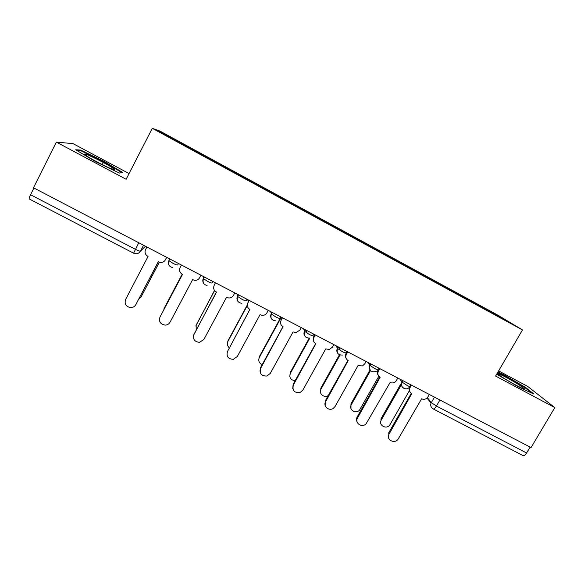 <?xml version="1.0" encoding="UTF-8"?>
<svg xmlns="http://www.w3.org/2000/svg" width="584" height="584" viewBox="0 0 584 584"><rect width="100%" height="100%" fill="white"/><g stroke="black" fill="none" stroke-linecap="round" stroke-linejoin="round"><path stroke-width="0.88" d="M129.071 173.565L72.985 143.613L56.341 142.109L33.485 187.778L531.046 447.592L554.8 407.596L527.702 386.411L498.634 370.891M522.483 329.931L497.721 315.097L159.994 131.093L152.278 128.327L522.483 329.931L495.612 376.074L554.8 407.596M56.341 142.109L126.129 179.281L152.278 128.327M133.597 253.193L29.375 199.02C28.966 198.655 29.361 197.224 30.558 194.727L135.371 249.302C138.153 250.697 139.853 251.31 140.452 251.127L145.474 246.251M33.923 188.004L30.558 194.727M530.089 447.096L526.593 452.987C525.22 455.111 523.987 455.958 522.892 455.535L433.248 408.939M467.748 299.847L467.901 299.169L499.846 316.579L511.796 323.74L478.406 305.651M196.487 152.117L478.471 305.593M196.531 152.037L158.906 131.546L162.469 132.78L198.341 152.322L197.991 152.935M467.901 299.169L198.341 152.322M496.699 374.213L519.548 387.542L533.929 394.061L525.439 387.345L503.561 374.621L497.962 372.044M75.694 149.781L95.36 161.505L119.333 173.047L122.925 172.594L103.915 161.315L80.658 150.044L75.694 149.781M466.12 298.964L466.492 298.322M198.217 153.059L198.582 152.366M499.846 316.579L499.254 316.915M162.68 133.597L162.469 132.78M503.306 375.067L503.561 374.621M525.155 387.827L525.439 387.345M80.285 150.789L80.658 150.044M102.237 164.608L103.317 162.491M103.667 161.797L103.915 161.315M411.428 385.133L410.048 387.557C408.895 390.134 409.464 392.185 411.764 393.696L389.119 434.007C385.535 439.788 395.2 444.709 398.346 438.715L421.611 398.821C424.181 399.843 426.284 399.193 427.933 396.879L429.313 394.47M389.119 434.007L388.586 433.051L411.253 393.382M410.004 392.01L409.063 387.594M401.281 384.892L381.315 419.969C377.921 425.466 387.112 430.16 390.09 424.459L409.245 390.908M381.315 419.969L380.841 419.1L400.734 384.141M379.782 368.606L378.403 371.052C377.257 373.651 377.848 375.724 380.177 377.257L357.583 417.91C354.364 423.05 362.204 428.342 366.153 423.714L390.141 382.44C392.068 383.308 393.879 383.053 395.558 381.673L397.886 378.06M357.16 422.071C356.255 420.414 356.255 418.721 357.152 416.998L379.768 377.009M378.286 375.359C377.125 373.782 376.994 372.096 377.899 370.3L378.403 371.052M347.743 351.875L346.37 354.342C345.224 356.97 345.837 359.058 348.195 360.605L325.653 401.609C322.784 406.216 329.048 411.589 333.413 408.289L335.106 406.435L357.977 365.693L362.489 365.927L364.693 363.898L366.073 361.445M325.142 405.435L325.339 400.755L347.896 360.43M346.144 358.423C345.195 356.882 345.137 355.291 345.976 353.648L347.144 351.561M519.395 385.068C509.898 378.914 493.976 370.884 498.641 374.629L502.62 377.417C511.365 383.119 526.863 391.09 524.155 388.506L519.395 385.068M497.699 372.49L503.576 375.191L524.782 387.528L531.79 393.09M113.165 168.418C107.332 163.768 78.928 150.008 85.614 155.125L85.658 155.154C91.016 159.512 118.348 172.871 113.829 168.973L113.165 168.418M77.132 150.635L81.03 150.825L103.572 161.739L121.998 172.681L119.282 173.017M370.49 370.643L351.349 404.61C348.305 409.501 355.751 414.545 359.503 410.143L378.848 376.198M350.969 408.596L350.969 403.792L370 370.015M340.019 355.043L321.032 389.075C318.36 393.382 324.105 398.485 328.266 395.521M321.032 389.075L320.755 388.309L339.435 354.802M315.309 334.939L313.937 337.428C312.798 340.078 313.425 342.188 315.82 343.757L293.336 385.111C292.139 390.762 294.467 393.178 300.329 392.353L302.906 389.995L325.719 348.904L329.303 349.48L332.486 347.1L333.865 344.626M292.745 388.469L293.139 384.309L315.63 343.647M313.586 341.144L313.659 336.786L314.82 334.683M282.466 317.791L281.101 320.302C279.97 322.974 280.619 325.106 283.043 326.69L260.625 368.409C259.332 373.658 261.457 376.191 266.983 376.008L270.312 373.358L293.066 331.909L296.008 332.595L299.884 330.099L301.256 327.602M259.975 371.147L260.537 367.664L282.97 326.653M281.101 320.302L282.094 317.594M249.215 300.424L247.85 302.957C246.725 305.658 247.39 307.804 249.85 309.411L227.497 351.502C226.176 356.452 228.132 359.058 233.366 359.313L237.308 356.51L260.004 314.696L262.493 315.411C264.428 315.367 265.888 314.521 266.866 312.878L268.238 310.359M227.497 351.502L249.901 309.44M247.85 302.957L248.959 300.293M309.9 337.968L290.365 373.358C289.043 377.636 290.628 380.082 295.124 380.71M289.803 376.57L290.182 372.636L309.25 338.085M280.159 317.616L280.875 318.017L259.34 357.459C258.062 360.715 259.019 363.102 262.194 364.62M258.727 360.072L259.26 356.787L280.524 317.835M247.09 299.315L248.536 301.081M247.295 305.549L227.942 341.37C226.855 343.772 227.278 345.881 229.213 347.692M227.366 343.217L227.972 340.749L247.287 304.994M215.54 282.846L214.182 285.393C213.065 288.116 213.751 290.292 216.241 291.92L216.569 292.088L193.954 334.377C192.618 339.107 194.45 341.757 199.458 342.341L203.889 339.45L226.519 297.271L228.694 297.979C230.789 298.066 232.374 297.219 233.439 295.446L234.804 292.905M193.559 335.333L216.423 292.007M214.182 285.393L215.408 282.773M214.62 290.562L196.173 325.091L196.173 329.872M195.793 326.018L214.525 290.43M180.084 267.611L181.434 265.034L180.084 267.611C178.974 270.363 179.682 272.553 182.208 274.203L182.537 274.37L159.994 317.039C158.658 321.601 160.396 324.288 165.214 325.106C167.374 324.981 168.988 324.003 170.053 322.171L192.618 279.619L194.552 280.305C196.779 280.51 198.458 279.67 199.589 277.787L200.947 275.225M160.082 316.842L182.515 274.363M182.208 274.203L163.469 310.403M164.097 308.462L182.186 274.188M146.898 247.003L145.547 249.602C144.445 252.376 145.175 254.595 147.737 256.259L148.066 256.427L125.597 299.483C124.268 303.914 125.94 306.629 130.612 307.629C132.926 307.615 134.648 306.629 135.78 304.68L158.279 261.741L160.038 262.413C162.367 262.705 164.119 261.873 165.301 259.902L165.119 260.223M166.71 257.347L165.564 259.53M158.344 261.778L135.634 304.95M166.659 257.318L165.301 259.902M138.766 299.147L141.124 296.884L159.293 262.216M159.359 262.238L140.97 297.154M169.535 258.822L168.893 260.654L172.857 263.238C175.594 264.618 177.2 265.194 177.667 264.961L178.478 263.486M178.448 263.479L177.667 264.961M203.801 276.714L203.502 278.678L207.59 281.357C210.284 282.714 211.802 283.247 212.153 282.955L212.934 281.481M237.484 294.299L237.659 296.468L241.886 299.249C244.535 300.585 245.966 301.074 246.192 300.724L246.981 299.263M270.75 311.673L271.377 314.031L275.743 316.915C278.349 318.222 279.7 318.674 279.809 318.258L280.597 316.813M303.607 328.828L304.658 331.362L309.177 334.355C311.732 335.639 313.009 336.048 313.002 335.581L313.791 334.15M336.055 345.772L337.523 348.473L342.188 351.575C344.699 352.838 345.896 353.211 345.779 352.685L346.575 351.261M368.102 362.511L369.964 365.365L374.789 368.584C377.257 369.825 378.381 370.154 378.155 369.577L378.95 368.168M399.77 379.038L402.004 382.053L406.99 385.382C409.413 386.601 410.464 386.893 410.129 386.265L410.924 384.871M143.518 245.236L140.452 251.127C139.24 253.149 137.437 253.989 135.043 253.653L133.612 253.201L138.766 242.754M427.364 397.668L431.313 402.602L436.438 406.048L526.593 452.987M434.452 397.149L431.065 403.106C430.32 405.61 431.021 407.537 433.16 408.895C434 409.18 435.095 408.238 436.438 406.048L439.92 400.004M204.137 276.889L203.349 278.364C202.473 280.218 202.633 281.977 203.852 283.656M238.294 294.723L237.506 296.19C236.593 298.11 236.79 299.913 238.104 301.592M272.02 312.338L271.231 313.783C270.29 315.762 270.509 317.587 271.896 319.266M305.322 329.726L304.527 331.164C303.563 333.179 303.804 335.019 305.257 336.683M338.209 346.896L337.413 348.319C336.428 350.371 336.683 352.218 338.18 353.875M370.687 363.854L369.891 365.27C368.884 367.336 369.154 369.19 370.679 370.833M402.763 380.607L401.967 382.009C400.799 384.622 401.383 386.696 403.719 388.229M432.109 408.136C430.693 406.719 430.35 405.041 431.065 403.106L427.014 398.025M410.048 387.557L409.625 386.995M357.583 417.91L357.152 416.998M346.37 354.342L345.976 353.648M325.653 401.609L325.339 400.755M350.969 403.792L351.349 404.61M313.937 337.428L313.659 336.786M293.336 385.111L293.139 384.309M260.625 368.409L260.537 367.664M290.182 372.636L290.365 373.358M259.26 356.787L259.34 357.459M227.972 340.749L227.942 341.37M193.954 334.377L194.107 333.741M196.312 324.522L196.173 325.091M159.994 317.039L160.264 316.462M164.272 308.104L164.024 308.615M135.78 304.68L136.145 304.147M141.452 296.402L141.124 296.884M402.807 380.629L402.004 382.053C399.222 386.856 406.354 391.499 409.603 387.017M370.789 363.905L369.964 365.365C369.037 370.687 371.147 372.716 376.293 371.439M338.355 346.976L337.523 348.473C336.428 353.123 338.187 355.306 342.808 355.021M305.512 329.821L304.658 331.362C303.519 335.588 305.045 337.829 309.235 338.085M272.239 312.447L271.377 314.031C270.224 317.988 271.596 320.251 275.487 320.813M238.535 294.847L237.659 296.468C236.52 300.242 237.783 302.512 241.469 303.279M204.385 277.02L203.502 278.678C202.371 282.327 203.575 284.605 207.116 285.503M169.791 258.953L168.893 260.654C167.783 264.216 168.944 266.494 172.389 267.494M340.384 350.568L338.464 347.027M307.286 333.289L305.965 330.062M522.782 388.513L524.155 388.506M112.128 169.068L113.829 168.973"/></g></svg>
